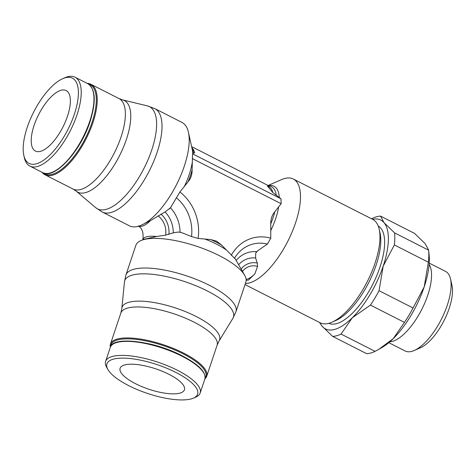 <?xml version="1.0" encoding="UTF-8"?>
<svg xmlns="http://www.w3.org/2000/svg" width="476" height="476" viewBox="0 0 476 476"><rect width="100%" height="100%" fill="white"/><g stroke="black" fill="none" stroke-linecap="round" stroke-linejoin="round"><path stroke-width="0.71" d="M140.979 240.553L143.74 239.363L156.539 236.501L165.612 235.156L173.246 232.847L178.238 232.038L181.362 232.514L191.525 236.56L198.111 238.434L210.731 239.577L216.592 241.165L221.661 245.134L235.513 259.247L244.64 275.235A57.995 18.403 -161.5 0 0 219.454 255.725A57.995 18.403 -161.5 0 0 140.979 240.553A57.995 18.403 -161.5 0 0 135.856 245.33L125.938 274.979L124.438 282.006A57.34 18.195 -161.5 0 1 132.28 275.11A57.34 18.195 -161.5 0 1 207.357 290.985A57.34 18.195 -161.5 0 1 232.907 318.301L235.935 311.786A57.995 18.403 -161.5 0 0 209.529 285.368A57.995 18.403 -161.5 0 0 125.938 274.979M191.828 147.56L192.75 148.726A40.109 16.119 -63.1 0 1 194.732 152.921L193.559 153.064L192.56 153.837L192.108 169.765C192.203 174.513 190.858 178.53 188.079 181.814L179.892 191.971L170.456 207.804L165.053 211.951L150.345 220.697A27.132 10.9 116.9 0 1 142.276 226.124A27.132 10.9 116.9 0 1 138.742 226.16M268.089 185.491L281.518 179.625A57.995 23.306 116.9 0 1 284.469 178.56A57.995 23.306 116.9 0 1 293.299 179.012A57.995 23.306 116.9 0 1 292.097 232.008A57.995 23.306 116.9 0 1 249.567 282.869A57.995 23.306 116.9 0 1 245.408 283.482M245.033 284.6L320.199 322.805A57.995 23.306 -63.1 0 0 329.023 323.263A57.995 23.306 -63.1 0 0 331.98 322.198A57.995 23.306 -63.1 0 0 367.252 281.667A57.995 23.306 -63.1 0 0 379.205 229.283A57.995 23.306 -63.1 0 0 372.756 219.406L293.299 179.012M246.122 279.43A27.132 10.9 -63.1 0 0 246.824 279.263A27.132 10.9 -63.1 0 0 254.886 273.837L257.546 266.411L257.296 263.055L255.612 257.98L255.725 253.036L257.766 250.751L267.411 244.057L270.761 238.161L270.767 223.845C270.671 219.097 272.01 215.081 274.795 211.796L281.132 203.722L280.989 198.79L272.926 192.673L267.399 186.068L268.571 185.932A41.245 16.577 116.9 0 1 276.247 195.095M254.886 273.837L248.484 280.108L246.163 280.305M102.251 212.022L129.442 225.844A57.995 23.306 -63.1 0 0 138.266 226.296A57.995 23.306 -63.1 0 0 141.223 225.231A57.995 23.306 -63.1 0 0 176.495 184.7A57.995 23.306 -63.1 0 0 188.448 132.316A57.995 23.306 -63.1 0 0 181.999 122.439L154.813 108.617L147.435 105.898A57.34 23.044 -63.1 0 1 151.79 149.851A57.34 23.044 -63.1 0 1 106.267 209.339A57.34 23.044 -63.1 0 1 95.706 207.667L102.251 212.022A57.995 23.306 -63.1 0 0 111.081 212.48A57.995 23.306 -63.1 0 0 157.128 152.308A57.995 23.306 -63.1 0 0 154.813 108.617M141.223 225.231L150.345 220.697M235.935 311.786L245.854 282.137A57.995 18.403 -161.5 0 0 244.64 275.235M23.8 155.289L24.312 157.604A49.855 20.034 -63.1 0 0 29.857 166.094A49.855 20.034 -63.1 0 0 37.449 166.487A49.855 20.034 -63.1 0 0 74.006 122.76A49.855 20.034 -63.1 0 0 75.041 77.201A49.855 20.034 -63.1 0 0 67.455 76.809A49.855 20.034 -63.1 0 0 64.914 77.725L62.743 78.677A47.82 19.218 -63.1 0 0 33.659 112.098A47.82 19.218 -63.1 0 0 23.8 155.289A47.82 19.218 -63.1 0 0 36.402 163.809A47.82 19.218 -63.1 0 0 74.369 114.198A47.82 19.218 -63.1 0 0 65.176 77.796A47.82 19.218 -63.1 0 0 62.743 78.677M41.989 172.258A50.742 20.391 -63.1 0 0 44.964 174.757A50.742 20.391 -63.1 0 0 52.687 175.156A50.742 20.391 -63.1 0 0 89.893 130.662A50.742 20.391 -63.1 0 0 90.946 84.3A50.742 20.391 -63.1 0 0 87.173 83.371M43.126 172.812A50.063 20.117 -63.1 0 0 52.336 174.27A50.063 20.117 -63.1 0 0 89.928 128.211A50.063 20.117 -63.1 0 0 88.292 83.96M193.405 398.144L195.767 397.127A49.855 15.821 -161.5 0 0 200.17 393.021A49.855 15.821 -161.5 0 0 168.052 365.985A49.855 15.821 -161.5 0 0 112.193 356.512A49.855 15.821 -161.5 0 0 105.612 361.379A49.855 15.821 -161.5 0 0 106.654 367.311L107.933 369.549A47.82 15.178 -161.5 0 0 145.287 392.676A47.82 15.178 -161.5 0 0 191.316 398.87A47.82 15.178 -161.5 0 0 193.405 398.144A47.82 15.178 -161.5 0 0 173.948 371.476A47.82 15.178 -161.5 0 0 113.24 359.184A47.82 15.178 -161.5 0 0 107.933 369.549M204.93 378.777A50.742 16.101 -161.5 0 0 206.721 376.218A50.742 16.101 -161.5 0 0 174.037 348.706A50.742 16.101 -161.5 0 0 117.185 339.067A50.742 16.101 -161.5 0 0 110.491 344.017A50.742 16.101 -161.5 0 0 110.378 347.141M205.085 378.105A50.063 15.886 -161.5 0 0 175.983 350.473A50.063 15.886 -161.5 0 0 117.536 339.959A50.063 15.886 -161.5 0 0 110.664 346.51M328.749 323.335A54.603 21.944 -63.1 0 0 336.693 323.591A54.603 21.944 -63.1 0 0 376.534 276.163A54.603 21.944 -63.1 0 0 378.224 225.999M404.445 322.389L393.241 338.638A61.047 24.532 -63.1 0 0 410.978 315.457A61.047 24.532 -63.1 0 0 424.199 286.879L413.061 307.984A66.134 26.579 116.9 0 1 408.902 315.368A66.134 26.579 116.9 0 1 404.445 322.389L370.435 305.104A66.134 26.579 -63.1 0 0 374.898 298.077A66.134 26.579 -63.1 0 0 379.051 290.693L383.222 266.048A61.047 24.532 116.9 0 1 370.007 294.632A61.047 24.532 116.9 0 1 352.264 317.813A61.047 24.532 116.9 0 1 322.163 326.244A61.047 24.532 116.9 0 1 320.015 322.71M379.051 290.693L413.061 307.984M389.79 341.839A44.625 17.933 -63.1 0 0 427.793 295.09A44.625 17.933 -63.1 0 0 429.144 264.412M388.803 342.678L405.13 350.973A44.625 17.933 -63.1 0 0 414.191 350.509A44.625 17.933 -63.1 0 0 447.351 305.033A44.625 17.933 -63.1 0 0 450.534 279.019A44.625 17.933 -63.1 0 0 445.572 271.415L429.239 263.115M414.191 350.509L420.385 347.801A38.818 15.601 -63.1 0 0 449.231 308.246A38.818 15.601 -63.1 0 0 451.998 285.612L450.534 279.019M67.515 116.12A33.915 13.631 116.9 0 1 35.42 151.041A33.915 13.631 116.9 0 1 34.064 125.491A33.915 13.631 116.9 0 1 66.158 90.571A33.915 13.631 116.9 0 1 67.515 116.12M169.004 374.344A33.915 10.764 18.5 0 1 184.444 389.79A33.915 10.764 18.5 0 1 135.559 383.715A33.915 10.764 18.5 0 1 120.113 368.269A33.915 10.764 18.5 0 1 169.004 374.344M372.571 219.311A61.047 24.532 116.9 0 1 384.078 222.72A61.047 24.532 116.9 0 1 383.222 266.048L394.36 244.944A66.134 26.579 -63.1 0 0 394.598 232.883L428.608 250.168A66.134 26.579 116.9 0 1 428.364 262.228L394.36 244.944M428.364 262.228L424.199 286.879A61.047 24.532 -63.1 0 0 429.114 254.737L428.59 249.971L425.056 243.545L414.536 233.383L380.532 216.098A66.134 26.579 -63.1 0 0 372.155 218.442L371.518 218.776M375.064 351.347A66.134 26.579 116.9 0 1 366.687 353.698L332.682 336.413A66.134 26.579 -63.1 0 0 341.06 334.063L375.064 351.347L378.932 349.241L393.241 338.638A61.047 24.532 -63.1 0 1 381.954 347.51L378.932 349.241M394.598 232.883L384.078 222.72L380.532 216.098M341.06 334.063L352.264 317.813L370.435 305.104M319.521 322.46L322.163 326.244L332.682 336.413M331.98 322.198L335.598 320.616A54.603 21.944 -63.1 0 0 368.805 282.452A54.603 21.944 -63.1 0 0 380.062 233.133L379.205 229.283M176.893 353.252A43.548 13.822 -161.5 0 0 148.137 343.63M191.626 146.62L268.886 185.896M268.089 185.866L269.154 185.771M267.399 186.068A40.109 16.119 116.9 0 1 272.926 192.673M156.539 236.501A27.132 8.61 -161.5 0 0 146.471 236.822A27.132 8.61 -161.5 0 0 142.889 239.47L142.788 239.773M158.032 215.83A18.052 15.506 -105.7 0 1 165.612 235.156M278.674 206.864A42.804 17.201 116.9 0 1 275.723 218.496A42.804 17.201 116.9 0 1 270.695 230.717M274.795 211.796A41.245 16.577 116.9 0 1 273.051 217.746A41.245 16.577 116.9 0 1 270.767 223.845M268.464 185.682A42.804 17.201 116.9 0 1 279.287 197.421M257.766 250.751A42.804 17.201 116.9 0 1 255.725 253.036M184.2 186.747A42.804 17.201 -63.1 0 0 189.228 174.531A42.804 17.201 -63.1 0 0 192.179 162.893M188.079 181.814A41.245 16.577 -63.1 0 0 190.364 175.715A41.245 16.577 -63.1 0 0 192.108 169.765M169.23 209.065A42.804 17.201 -63.1 0 0 171.271 206.786M192.792 153.45A42.804 17.201 -63.1 0 0 192.28 149.577L188.448 132.316M226.32 249.954A42.804 13.584 -161.5 0 0 216.532 244.158A42.804 13.584 -161.5 0 0 204.668 238.946M221.661 245.134A41.245 13.09 -161.5 0 0 216.467 242.278A41.245 13.09 -161.5 0 0 210.731 239.577M87.78 83.675C95.545 88.816 96.313 101.442 90.077 121.541C80.611 151.511 54.204 180.065 42.596 172.568A49.855 20.034 -63.1 0 0 50.182 172.961A49.855 20.034 -63.1 0 0 89.768 121.231A49.855 20.034 -63.1 0 0 87.78 83.675L75.041 77.201M44.964 174.757L73.09 189.055A50.742 20.391 -63.1 0 0 80.819 189.454A50.742 20.391 -63.1 0 0 121.1 136.82A50.742 20.391 -63.1 0 0 119.077 98.597L90.946 84.3M73.09 189.055L76.166 191.096A51.396 20.652 -63.1 0 0 85.632 192.596A51.396 20.652 -63.1 0 0 126.438 139.278A51.396 20.652 -63.1 0 0 122.534 99.877L147.435 105.898M110.307 347.349C112.378 335.842 154.016 340.959 182.141 355.768C198.73 364.509 206.304 372.25 204.864 378.985A49.855 15.821 -161.5 0 0 182.165 356.28A49.855 15.821 -161.5 0 0 116.888 342.482A49.855 15.821 -161.5 0 0 110.307 347.349L105.612 361.379M124.438 282.006L121.838 308.46A51.396 16.309 -161.5 0 1 128.865 302.278A51.396 16.309 -161.5 0 1 196.166 316.504A51.396 16.309 -161.5 0 1 219.061 340.995L217.092 345.231A50.742 16.101 -161.5 0 0 193.994 322.121A50.742 16.101 -161.5 0 0 127.556 308.073A50.742 16.101 -161.5 0 0 120.856 313.029L110.491 344.017M181.362 232.514A42.804 13.584 -161.5 0 0 178.238 232.038M257.546 266.417A18.052 15.506 74.3 0 0 242.462 271.427M257.296 263.055A21.063 18.094 74.3 0 0 241.1 269.035M193.559 153.064A41.245 16.577 -63.1 0 0 191.887 147.816M192.56 153.837L280.995 198.79M192.233 158.532L281.132 203.722M270.761 238.161A44.524 38.247 74.3 0 0 231.265 255.285M179.892 191.971A44.524 38.247 -105.7 0 1 198.111 238.434M176.304 197.742A38.651 33.201 -105.7 0 1 191.525 236.56M170.456 207.804A31.797 27.31 -105.7 0 1 180.035 232.223M173.246 232.847A25.924 22.265 74.3 0 0 165.053 211.951M160.953 214.087A21.063 18.094 -105.7 0 1 168.909 234.37M267.411 244.057A38.651 33.201 74.3 0 0 234.418 258.361M256.743 251.661A31.797 27.31 74.3 0 0 236.185 260.42M255.612 257.98A25.924 22.265 74.3 0 0 238.637 264.721M42.596 172.568L29.857 166.094M76.166 191.096L95.706 207.667M219.061 340.995L232.907 318.301M121.838 308.46L120.856 313.029M217.092 345.231L206.721 376.218M204.864 378.985L200.17 393.021M122.534 99.877L119.077 98.597M138.147 225.91C142.116 228.04 143.698 232.556 142.889 239.47"/></g></svg>
